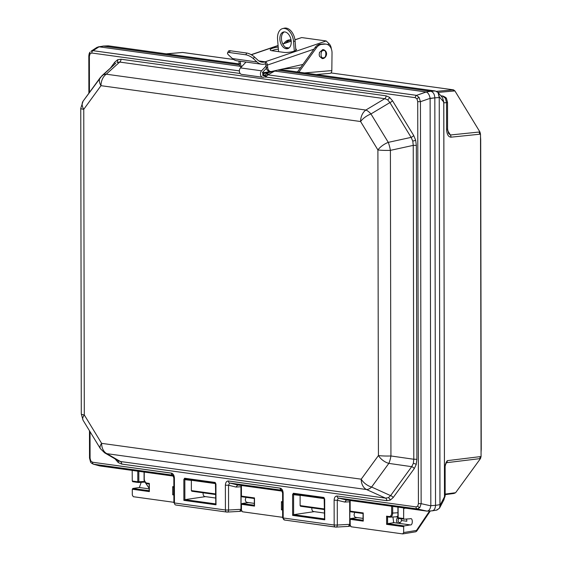 <?xml version="1.0" encoding="UTF-8"?>
<svg xmlns="http://www.w3.org/2000/svg" width="562" height="562" viewBox="0 0 562 562"><rect width="100%" height="100%" fill="white"/><g stroke="black" fill="none" stroke-linecap="round" stroke-linejoin="round"><path stroke-width="0.84" d="M481.065 456.534L480.496 458.55L455.613 492.705L454.222 493.38L455.613 492.705L480.496 458.55L479.737 458.648L480.313 456.618L481.065 456.534L480.496 458.55L479.737 458.648L480.313 456.618L481.065 456.534L480.503 134.135L481.065 456.534M182.495 52.463L233.623 59.488L182.783 52.47L166.247 53.833L182.495 52.463M330.962 72.927L453.52 89.85L454.911 90.911L479.927 131.958L480.503 134.135L479.751 134.22L479.168 132.028L479.927 131.958L480.503 134.135L479.751 134.22L479.168 132.028L479.927 131.958L454.911 90.911L454.152 90.988L452.754 89.92L453.52 89.85L454.911 90.911L454.152 90.988L452.754 89.92L453.52 89.85L330.962 72.927M103.598 46.098L239.377 64.841L103.605 46.098L99.179 46.822L240.079 66.274L99.179 46.822L97.057 47.327L103.605 46.098L98.294 46.85L103.605 46.098L239.377 64.841L103.085 46.077L108.297 45.831L102.698 46.126L108.297 45.831L239.173 63.899L108.297 45.831L103.598 46.098M132.182 470.408L132.281 481.051L132.182 470.408M132.309 495.066L132.295 489.235L132.843 488.455L139.348 487.507L141.21 482.301L139.348 487.507L149.162 488.863L139.348 487.507L132.843 488.455L132.295 489.235L149.351 491.588L149.337 483.404L146.773 483.053C145.242 482.618 144.399 481.234 144.244 478.901L144.237 472.073L144.244 478.901C144.399 481.234 145.242 482.618 146.773 483.053A0.731 0.541 -82.1 0 0 147.223 483.713A0.731 0.541 -82.1 0 1 146.773 483.053L149.337 483.404L149.351 491.588L149.394 490.745L149.351 491.588L132.295 489.235L132.309 495.066L133.306 496.71L132.309 495.066M173.883 502.309L133.306 496.71L173.883 502.309M241.33 485.484L241.414 486.081L241.33 485.484M241.428 496.12L241.414 486.081L241.428 496.12L241.892 496.787L241.428 496.12L254.495 497.925L241.428 496.12M241.456 510.134L241.442 504.304L241.99 503.531L248.566 502.568L254.319 503.383L248.495 502.576L241.99 503.531L241.442 504.304L254.509 506.109L254.495 497.925L254.509 506.109L254.551 505.266L254.509 506.109L241.442 504.304L241.456 510.134L242.454 511.778L241.456 510.134M282.63 517.328L242.454 511.778L282.63 517.328M350.063 500.496L350.147 501.093L350.063 500.496M350.161 511.139L350.147 501.093L350.161 511.139L350.625 511.799L350.161 511.139L363.228 512.937L350.161 511.139M350.189 525.154L350.175 519.316L350.723 518.543L357.299 517.581L363.052 518.396L357.228 517.588L350.723 518.543L350.175 519.316L363.242 521.122L363.228 512.937L363.242 521.122L363.284 520.279L363.242 521.122L350.175 519.316L350.189 525.154L351.187 526.791L350.189 525.154M402.666 533.9L351.187 526.791L402.666 533.9L403.664 532.537L402.666 533.9M403.649 526.699L403.664 532.537L416.484 530.43A1.517 0.597 34 0 1 416.709 531.146A1.517 0.597 34 0 0 416.484 530.43A1.517 1.019 80.7 0 1 415.697 531.793L415.697 531.793A1.517 1.019 -99.3 0 0 416.484 530.43L429.614 510.991L416.484 530.43L403.664 532.537L403.649 526.699L404.162 525.92L403.649 526.699L386.6 524.346L403.649 526.699M403.621 508.477L403.635 518.522L404.148 519.183L410.267 518.761C412.958 517.349 412.972 525.702 410.281 524.915L404.162 525.92L387.604 523.636L386.6 524.346L387.604 523.636L387.506 516.892L389.592 517.181A0.731 0.541 -82.1 0 1 389.143 516.52L386.586 516.162L386.6 524.346L386.586 516.162L387.506 516.892L389.592 517.181A0.731 0.541 -82.1 0 1 389.143 516.52L386.586 516.162L387.59 516.892L387.604 523.636L404.162 525.92L410.281 524.915L394.11 522.681L387.604 523.636L394.187 522.674L393.667 522.674L392.95 517.019L393.667 522.674L394.11 522.681L393.238 522.562L410.281 524.915C412.972 525.702 412.958 517.349 410.267 518.761L404.148 519.183L403.635 518.522L398.114 517.757L398.093 507.128L398.163 518.354L398.114 517.757L398.163 518.354L398.114 517.757L398.163 518.354L398.114 517.757L403.635 518.522L403.699 507.9L403.621 508.477L405.56 508.16L403.621 508.477M430.822 91.283L277.586 70.124L430.829 91.283C433.232 91.992 434.567 94.184 434.826 97.844L430.127 98.526L430.822 505.835C430.197 509.249 428.918 511.013 426.979 511.118L346.473 499.997L344.78 502.063L337.284 500.257L338.366 498.044L417.299 508.94A2.276 1.7 97.9 0 1 416.021 506.896A2.276 1.7 97.9 0 0 417.299 508.94L419.835 507.598L417.299 508.94L426.979 511.118L432.073 510.851L426.979 511.118L346.473 499.997L344.78 502.063L337.284 500.257L338.366 498.044L346.466 499.997L338.366 498.044L417.299 508.94L426.979 511.118C428.918 511.013 430.197 509.249 430.822 505.835L430.113 98.329C429.473 94.908 428.188 92.793 426.249 91.992L274.755 71.065L267.842 74.823L265.081 77.191A1.454 1.089 97.9 0 0 264.182 75.863L264.393 75.814A1.454 1.04 -123.6 0 1 265.742 77.029L265.081 77.191A1.454 1.089 97.9 0 0 264.182 75.863L264.878 75.231L266.746 75.982L265.742 77.029A1.454 1.04 -123.6 0 0 264.393 75.814L264.878 75.231L266.746 75.982L267.842 74.823A1.454 0.836 -114 0 1 266.634 73.32A1.454 0.836 -114 0 0 267.842 74.823L416.575 95.357A2.276 1.7 97.9 0 0 415.311 97.683L265.742 77.029L415.311 97.683L417.018 98.968L417.721 101.638L420.439 101.701L419.119 97.486L420.439 101.701L417.721 101.638L418.423 503.601L417.735 506.088L416.021 506.896L337.095 496A2.276 1.7 97.9 0 0 338.366 498.044A2.276 1.7 97.9 0 1 337.095 496L416.021 506.896L417.735 506.088A2.276 1.398 -143.9 0 0 419.835 507.598A2.276 1.398 -143.9 0 1 417.735 506.088L418.423 503.601L417.721 101.638L417.018 98.968A2.276 1.005 148.6 0 1 419.119 97.486A2.276 1.005 148.6 0 0 417.018 98.968L415.311 97.683A2.276 1.7 97.9 0 1 416.575 95.357L419.119 97.486L416.575 95.357L426.129 91.964L274.755 71.065L267.842 74.823L416.575 95.357L426.249 91.992C428.188 92.793 429.473 94.908 430.113 98.329L434.826 97.844L435.536 505.371C435.29 508.961 433.962 510.781 431.56 510.83C433.962 510.781 435.29 508.961 435.536 505.371L434.826 97.844C434.567 94.184 433.232 91.992 430.829 91.283L277.586 70.124L430.822 91.283L435.241 90.974L280.108 69.555L435.241 90.974L430.822 91.283M443.762 102.853L444.486 496.815L443.994 499.632L444.486 496.815L443.797 102.087L439.273 96.769L438.037 92.477L435.241 90.974L438.037 92.477L439.238 97.535L439.273 96.769L443.797 102.087L442.554 97.788L443.762 102.853L446.53 102.607L445.371 98.195L442.533 96.046L440.875 95.814L442.533 96.046A3.007 2.248 -82.1 0 1 442.912 96.053C445.287 97.093 446.481 97.928 446.488 98.547L446.488 98.547A3.007 1.328 -31.4 0 0 445.371 98.195L442.533 96.046A3.007 2.248 -82.1 0 1 442.912 96.053C445.287 97.093 446.481 97.928 446.488 98.547A3.007 1.328 -31.4 0 0 445.371 98.195L446.53 102.607L443.762 102.853M445.167 495.972L445.118 466.305L445.912 462.905L447.296 460.657L447.141 461.774L445.287 464.648L447.141 461.774A3.007 1.201 15.8 0 0 446.411 461.999L447.296 460.657L447.141 461.774A3.007 1.201 15.8 0 0 446.411 461.999L445.118 466.305L445.167 495.972L443.425 500.707L445.167 495.972L444.451 496.07L445.167 495.972M453.457 493.478L455.613 492.705L453.457 493.478M132.829 481.718L138.252 482.477A0.731 0.541 -82.1 0 1 137.802 481.81L132.281 481.051L132.744 481.711L138.252 482.477A0.731 0.541 -82.1 0 1 137.802 481.81L138.828 481.817L138.814 471.328L138.828 481.817A0.731 0.478 -93.6 0 1 138.4 482.477L138.4 482.477A0.731 0.478 -93.6 0 0 138.828 481.817L144.624 481.458L137.802 481.81L132.281 481.051L132.829 481.718M173.714 494.103L172.71 494.813L173.869 494.974L172.71 494.813L173.714 494.103L173.855 487.387L172.696 486.629L172.71 494.813L172.696 486.629L173.7 487.359L173.714 494.103M282.447 509.116L281.443 509.825L282.616 509.987L281.443 509.825L282.447 509.116L282.433 502.386L282.447 509.116M282.433 502.372L281.429 501.641L281.443 509.825L281.429 501.641L282.433 502.372M396.336 516.801L389.592 517.181A0.731 0.541 -82.1 0 0 389.67 517.181A0.731 0.541 -82.1 0 1 389.592 517.181L389.67 517.181C391.496 517.166 392.501 515.797 392.683 513.071C392.501 515.797 391.496 517.166 389.67 517.181L396.47 516.794L397.931 516M436.541 510.12L439.498 508.196L439.983 505.386L439.238 97.535L439.948 504.648L435.536 505.371L439.948 504.648L439.983 505.386L439.498 508.196L436.892 510.078L432.452 510.802L436.892 510.078M446.579 129.337A3.007 0.365 -0.1 0 0 447.57 129.063L447.57 129.063A3.007 0.365 -0.1 0 1 446.579 129.337L446.53 102.607A3.007 0.365 179.9 0 0 447.521 102.333A3.007 0.365 179.9 0 1 446.53 102.607L446.579 129.337C446.86 134.332 448.321 136.952 450.97 137.177A3.007 2.002 -95.9 0 0 450.387 134.992L448.539 133.461L447.57 129.063L447.521 102.333L446.488 98.547L447.521 102.333L447.57 129.063L448.539 133.461L450.387 134.992L479.168 132.028L450.387 134.992L447.654 130.503L450.387 134.992A3.007 2.002 -95.9 0 1 450.97 137.177C448.321 136.952 446.86 134.332 446.579 129.337M138.336 482.477A0.731 0.478 -93.6 0 0 138.4 482.477L138.252 482.477A0.731 0.541 -82.1 0 0 138.336 482.477A0.731 0.478 -93.6 0 0 138.4 482.477L145.08 482.084L144.645 482.084L145.144 481.423L144.708 482.084L138.252 482.477A0.731 0.541 -82.1 0 0 138.336 482.477M401.373 520.503L406.79 521.255A3.105 2.318 97.9 0 0 406.368 519.028A3.105 2.318 97.9 0 1 406.79 521.255L401.373 520.503M296.645 71.838L297.656 71.704L296.645 71.838M401.373 520.489L406.79 521.234L401.373 520.489M203.191 492.811L203.072 493.801C203.226 495.642 204.027 496.59 205.481 496.639L184.877 499.646L184.842 479.59L185.242 478.915A0.731 0.541 97.9 0 0 185.242 478.915A0.731 0.541 97.9 0 1 184.786 478.255A0.731 0.541 97.9 0 0 185.235 478.915L185.144 478.915A0.731 0.548 -99.1 0 1 184.603 478.255L214.993 482.421A0.731 0.541 97.9 0 0 215.429 483.081L215.429 483.081A0.731 0.513 113.6 0 0 215.534 483.109A0.731 0.513 113.6 0 1 215.429 483.081L185.235 478.915L215.429 483.081A0.731 0.541 97.9 0 1 214.993 482.421L215.941 484.015L215.801 504.262L215.429 483.081A0.731 0.513 113.6 0 1 215.176 482.477L215.429 483.081A0.731 0.513 113.6 0 1 215.176 482.477L184.786 478.255L183.837 479.576L184.842 479.59L185.144 478.915A0.731 0.548 -99.1 0 1 184.603 478.255L183.837 479.576L191.354 480.398L191.368 490.584L191.832 491.244L191.368 490.584L215.78 493.956L191.368 490.584L191.361 480.271L184.842 479.59L184.877 499.646L183.872 500.363L184.877 499.646L205.481 496.639L215.787 498.058L205.481 496.639C204.027 496.59 203.226 495.642 203.072 493.801L203.191 492.811M245.32 499.639L246.001 497.349L245.32 499.639C245.468 501.48 246.226 502.414 247.589 502.449L247.175 502.449L247.589 502.449C246.226 502.414 245.468 501.48 245.32 499.639M311.938 507.83L311.819 508.821C311.973 510.661 312.781 511.603 314.228 511.652L293.631 514.666L293.596 494.602L293.989 493.935A0.731 0.541 97.9 0 0 293.989 493.935A0.731 0.541 97.9 0 1 293.533 493.267A0.731 0.541 97.9 0 0 293.982 493.928L293.898 493.935A0.731 0.548 -99.1 0 1 293.35 493.274L323.74 497.44A0.731 0.541 97.9 0 0 324.183 498.101L324.176 498.101A0.731 0.513 113.6 0 0 324.281 498.129A0.731 0.513 113.6 0 1 324.176 498.101L293.982 493.928L324.176 498.101A0.731 0.541 97.9 0 1 323.74 497.44L324.695 499.028L324.548 519.281L324.176 498.101A0.731 0.513 113.6 0 1 323.923 497.489L324.176 498.101A0.731 0.513 113.6 0 1 323.923 497.489L293.533 493.267L292.584 494.595L293.596 494.602L293.898 493.935A0.731 0.548 -99.1 0 1 293.35 493.274L292.584 494.595L300.101 495.41L300.115 505.596L300.579 506.264L300.115 505.596L324.534 508.968L300.115 505.596L300.108 495.291L293.596 494.602L293.631 514.666L292.619 515.375L293.631 514.666L314.228 511.652L324.541 513.078L314.228 511.652C312.781 511.603 311.973 510.661 311.819 508.821L311.938 507.83M354.067 514.652L354.748 512.368L354.067 514.652C354.215 516.492 354.973 517.433 356.336 517.469L355.922 517.462L356.336 517.469C354.973 517.433 354.215 516.492 354.067 514.652M370.955 113.945A12.118 5.353 148.6 0 0 360.586 121.518L100.984 85.677A12.118 7.454 -143.9 0 1 100.31 77.542L83.085 101.188A12.118 7.454 36.1 0 0 83.759 109.316L84.293 414.932A12.118 5.353 148.6 0 0 83.064 420.243L100.38 448.659A12.118 5.353 -31.4 0 1 101.61 443.348L361.211 479.189A12.118 7.454 36.1 0 0 371.608 487.036L388.834 463.39A12.118 7.454 -143.9 0 1 378.437 455.55L377.903 149.935A12.118 5.353 -31.4 0 1 388.272 142.362L370.955 113.945A12.118 4.889 -121 0 0 365.834 110.047L106.232 74.198A12.118 8.016 -132 0 0 101.996 75.673L83.085 101.188A12.118 7.454 36.1 0 0 83.759 109.316A12.118 1.482 179.9 0 1 80.759 108.347L81.293 413.962A12.118 1.482 -0.1 0 0 84.293 414.932A12.118 5.353 148.6 0 0 83.064 420.243L81.293 413.962A12.118 1.482 -0.1 0 0 84.293 414.932L101.61 443.348A12.118 9.055 97.9 0 0 106.892 453.674L366.494 489.523A12.118 6.126 -65.6 0 0 371.608 487.036L390.597 495.628L411.693 466.671L413.344 463.369L413.794 459.259L413.246 145.375L412.782 141.104L411.117 137.374L389.909 102.579L387.632 99.839L384.787 98.68L119.699 62.073L116.987 62.466L119.699 62.073A3.007 2.248 97.9 0 0 121.006 59.228L386.094 95.835A3.007 2.248 -82.1 0 1 384.787 98.68L119.699 62.073A3.007 2.248 97.9 0 0 121.006 59.228L386.094 95.835A3.007 2.248 -82.1 0 1 384.787 98.68L387.632 99.839L389.909 102.579A3.007 1.328 148.6 0 0 392.48 100.696L413.688 135.498A3.007 1.328 -31.4 0 1 411.117 137.374L389.909 102.579A3.007 1.328 148.6 0 0 392.48 100.696L413.688 135.498A3.007 1.328 -31.4 0 1 411.117 137.374L412.782 141.104L413.246 145.375A3.007 0.365 179.9 0 1 416.344 145.481L416.892 459.365A3.007 0.365 -0.1 0 0 413.794 459.259L413.246 145.375A3.007 0.365 179.9 0 1 416.344 145.481L416.892 459.365A3.007 0.365 -0.1 0 0 413.794 459.259L413.344 463.369L411.693 466.671A3.007 1.848 -143.9 0 1 414.264 468.617L393.175 497.574A3.007 1.848 36.1 0 0 390.597 495.628L411.693 466.671A3.007 1.848 -143.9 0 1 414.264 468.617L393.175 497.574A3.007 1.848 36.1 0 0 390.597 495.628L388.328 497.707L390.597 495.628L371.608 487.036L388.834 463.39A12.118 3.555 -81.8 0 0 390.934 455.972L390.4 150.363A12.118 3.042 -102.3 0 0 388.272 142.362L411.117 137.374L388.272 142.362L370.955 113.945A12.118 5.353 148.6 0 0 360.586 121.518A12.118 9.055 -82.1 0 1 365.834 110.047L384.787 98.68L365.834 110.047L106.232 74.198A12.118 8.016 -132 0 0 101.996 75.673L115.653 63.38L100.31 77.542A12.118 7.454 -143.9 0 0 100.984 85.677L83.759 109.316L84.293 414.932L101.61 443.348L361.211 479.189A12.118 7.454 36.1 0 0 371.608 487.036A12.118 6.126 -65.6 0 1 366.494 489.523A12.118 9.055 -82.1 0 1 361.211 479.189L378.437 455.55A12.118 1.482 -0.1 0 0 390.934 455.972L413.794 459.259L390.934 455.972L390.4 150.363A12.118 3.042 -102.3 0 0 388.272 142.362A12.118 5.353 -31.4 0 0 377.903 149.935L360.586 121.518L100.984 85.677L83.759 109.316A12.118 1.482 179.9 0 1 80.759 108.347L81.293 413.962L83.064 420.243L100.38 448.659A12.118 5.353 -31.4 0 1 101.61 443.348A12.118 9.055 97.9 0 0 106.892 453.674L120.401 461.507L385.49 498.115L388.328 497.707L385.49 498.115A3.007 2.248 -82.1 0 1 386.797 500.679L121.708 464.072A3.007 2.248 97.9 0 0 120.401 461.507L385.49 498.115A3.007 2.248 -82.1 0 1 386.797 500.679L121.708 464.072A3.007 2.248 97.9 0 0 120.401 461.507L118.399 460.812L120.401 461.507L106.892 453.674L366.494 489.523A12.118 9.055 -82.1 0 1 361.211 479.189L378.437 455.55L377.903 149.935L360.586 121.518A12.118 9.055 -82.1 0 1 365.834 110.047A12.118 4.889 -121 0 1 370.955 113.945L389.909 102.579L370.955 113.945M104.644 452.839A12.118 9.245 -59.9 0 0 106.892 453.674A12.118 9.245 -59.9 0 1 104.644 452.839L118.399 460.812L104.644 452.839L100.38 448.659L104.644 452.839M114.627 62.333A3.007 1.848 -143.9 0 1 114.964 63.998A3.007 1.848 -143.9 0 0 114.627 62.333L117.549 59.783L121.006 59.228L117.549 59.783A3.007 2.213 -116 0 1 116.987 62.466A3.007 2.213 -116 0 0 117.549 59.783L114.627 62.333L110.454 68.065L114.627 62.333M215.984 504.795L216.033 503.952L215.984 504.795L183.872 500.363L183.837 479.576L183.872 500.363L215.984 504.795L215.941 484.015L215.984 504.795M421.142 503.664L418.423 503.601L421.142 503.664L419.835 507.598L421.142 503.664L420.439 101.701L430.113 98.329L420.439 101.701L421.142 503.664L430.822 505.835L421.142 503.664M334.123 500.229L337.284 500.257L334.123 500.229C334.306 497.447 335.296 496.035 337.095 496C335.296 496.035 334.306 497.447 334.123 500.229L334.172 525.013L337.326 525.034L337.284 500.257L337.326 525.034L349.719 524.332L349.676 501.789L344.78 502.063L349.676 501.789L349.971 500.482L349.719 524.332L350.189 524.255L348.517 526.383L336.013 527.1A2.276 1.44 -93.2 0 0 337.326 525.034L349.719 524.332L348.419 526.397L336.013 527.1A2.276 1.44 -93.2 0 0 337.326 525.034L334.172 525.013L334.123 500.229M283.15 493.19L282.588 493.007L281.534 490.197A2.276 1.651 108.5 0 1 280.543 488.223L280.171 488.139A2.276 1.7 -82.1 0 0 281.443 490.183L281.443 490.183A2.276 1.7 -82.1 0 1 280.171 488.139L228.348 480.981A2.276 1.7 97.9 0 0 229.619 483.025L281.443 490.183L229.619 483.025L237.712 484.978L282.215 491.125L237.712 484.978L236.026 487.05L228.53 485.238L229.619 483.025L237.726 484.985L236.026 487.05L228.53 485.238L229.619 483.025A2.276 1.7 97.9 0 1 228.348 480.981L280.543 488.223C282.145 488.975 283.016 490.626 283.15 493.19L282.588 493.007L281.534 490.197A2.276 1.651 108.5 0 1 280.543 488.223C282.145 488.975 283.016 490.626 283.15 493.19L283.199 517.974L334.172 525.013A2.276 1.7 -82.1 0 0 335.57 527.079A2.276 1.7 -82.1 0 1 334.172 525.013L283.199 517.974A2.276 1.7 97.9 0 0 284.597 520.04L282.63 517.792L283.199 517.974A2.276 1.7 97.9 0 0 284.597 520.04L282.63 517.792L283.199 517.974L283.15 493.19M225.376 485.21L228.53 485.238L225.376 485.21C225.559 482.428 226.542 481.023 228.348 480.981C226.542 481.023 225.559 482.428 225.376 485.21L225.418 509.994L228.572 510.022L228.53 485.238L228.572 510.022L240.972 509.32L240.929 486.769L236.026 487.05L240.929 486.769L241.224 485.463L240.972 509.32L241.456 509.235L239.77 511.364L227.266 512.08A2.276 1.44 -93.2 0 0 228.572 510.022L240.972 509.32L239.665 511.378L227.266 512.08A2.276 1.44 -93.2 0 0 228.572 510.022L225.418 509.994L225.376 485.21M174.403 478.171L173.841 477.988L172.787 475.185A2.276 1.651 108.5 0 1 171.796 473.211L171.417 473.12A2.276 1.7 -82.1 0 0 172.696 475.171L172.696 475.171A2.276 1.7 -82.1 0 1 171.417 473.12L92.491 462.224L90.777 460.938L90.082 458.269L89.513 458.086L90.545 461.936A2.276 1.005 -31.4 0 1 90.777 460.938L90.082 458.269L89.513 458.086L90.545 461.936A2.276 1.005 -31.4 0 1 90.777 460.938L92.491 462.224L171.796 473.211C173.398 473.956 174.262 475.614 174.403 478.171L173.841 477.988L172.787 475.185A2.276 1.651 108.5 0 1 171.796 473.211C173.398 473.956 174.262 475.614 174.403 478.171L174.445 502.955L225.418 509.994A2.276 1.7 -82.1 0 0 226.823 512.066A2.276 1.7 -82.1 0 1 225.418 509.994L174.445 502.955A2.276 1.7 97.9 0 0 175.85 505.027L175.85 505.027A2.276 1.7 97.9 0 1 174.445 502.955L173.883 502.772L174.445 502.955L174.403 478.171M93.763 464.268A2.276 1.7 -82.1 0 1 92.491 462.224A2.276 1.7 -82.1 0 0 93.763 464.268L99.769 465.933L173.468 476.112L99.769 465.933L93.362 464.184L172.696 475.171L93.763 464.268L99.769 465.933L93.763 464.268M88.817 56.116L89.379 56.298L90.068 53.819L91.775 53.011A2.276 1.7 -82.1 0 1 93.046 50.685L91.121 51.163L93.046 50.685A2.276 1.7 -82.1 0 0 91.775 53.011L240.171 73.496L91.775 53.011L90.068 53.819A2.276 1.398 36.1 0 1 89.941 52.294L89.941 52.294A2.276 1.398 36.1 0 0 90.068 53.819L89.379 56.298L89.442 92.463L89.379 56.298L88.817 56.116L88.88 93.236L88.817 56.116C88.993 54.043 89.365 52.765 89.941 52.294A2.276 1.398 36.1 0 1 90.18 52.069A2.276 1.398 36.1 0 0 89.941 52.294C89.365 52.765 88.993 54.043 88.817 56.116M324.731 519.815L324.78 518.965L324.731 519.815L292.619 515.375L292.584 494.595L292.619 515.375L324.731 519.815L324.695 499.028L324.731 519.815M263.782 75.097A0.731 0.464 97.1 0 1 263.234 75.751L263.234 75.751A0.731 0.541 97.9 0 0 263.234 75.751L263.234 75.751A0.731 0.464 97.1 0 0 263.782 75.097L264.878 75.231L267.589 72.898A1.454 0.836 -114 0 0 268.798 74.395A1.454 0.836 -114 0 1 267.589 72.898L274.368 71.051L267.589 72.898L262.777 73.446L262.777 75.083A0.731 0.541 97.9 0 0 263.227 75.751A0.731 0.541 97.9 0 1 262.777 75.083L264.878 75.231L267.589 72.898L263.782 73.453L263.782 75.097L262.777 75.083L262.777 73.446A0.731 0.541 -82.1 0 1 263.304 72.667A0.731 0.45 81.7 0 1 263.782 73.453L262.777 73.446A0.731 0.541 -82.1 0 1 263.304 72.667A0.731 0.45 81.7 0 1 263.782 73.453L263.782 75.097M335.83 527.093A2.276 1.44 -93.2 0 0 336.013 527.1L284.597 520.04L335.57 527.079A2.276 1.7 -82.1 0 0 335.83 527.093A2.276 1.44 -93.2 0 0 336.013 527.1L335.57 527.079A2.276 1.7 -82.1 0 0 335.83 527.093M227.083 512.073A2.276 1.44 -93.2 0 0 227.266 512.08A2.276 1.44 -93.2 0 1 227.083 512.073A2.276 1.7 -82.1 0 1 226.823 512.066L175.85 505.027L226.823 512.066A2.276 1.7 -82.1 0 0 227.083 512.073M191.361 479.674L191.361 480.271L191.361 479.674M246.774 502.337L247.687 502.449L246.774 502.337M266.521 68.592L266.142 68.543L266.521 68.592M356.434 517.462L355.521 517.356L356.434 517.462M91.086 51.184L97.057 47.327L91.086 51.184M300.108 494.693L300.108 495.291L300.108 494.693M349.789 505.224L349.789 505.224A2.276 1.56 -93.9 0 1 350.154 505.336A2.276 1.56 -93.9 0 0 349.789 505.224L350.154 505.203L349.789 505.224M241.042 490.212L241.042 490.212A2.276 1.56 -93.9 0 1 241.421 490.331A2.276 1.56 -93.9 0 0 241.042 490.212L241.421 490.183L241.042 490.212M388.834 463.39A12.118 7.454 -143.9 0 1 378.437 455.55A12.118 1.482 -0.1 0 0 390.934 455.972A12.118 3.555 -81.8 0 1 388.834 463.39L411.693 466.671L388.834 463.39M329.782 73.341A3.056 2.002 -94.9 0 0 330.077 73.348A3.056 2.002 -94.9 0 0 331.826 70.587L332.023 52.997A9.54 7.13 97.9 0 0 326.15 44.159A9.54 7.13 97.9 0 0 324.955 44.124L321.675 44.405A9.54 7.13 97.9 0 0 316.568 47.622L298.865 72.14M326.15 44.159L324.766 43.962A9.54 7.13 97.9 0 0 323.572 43.934L320.291 44.215A9.54 7.13 97.9 0 0 315.184 47.426L297.481 71.95M283.873 43.506L284.14 43.141A9.54 7.13 -82.1 0 1 289.247 39.93L291.032 39.776M285.932 42.803A9.54 7.13 -82.1 0 1 290.631 40.12L291.081 40.085M278.373 49.133A7.271 1.7 -7.8 0 0 271.79 50.706M265.433 63.822A14.219 10.622 -82.1 0 1 261.604 64.209A14.219 10.622 -82.1 0 1 256.982 61.961L232.471 58.581L228.867 55.266A6.063 1.855 29 0 1 227.561 52.877A6.063 1.855 29 0 1 229.261 52.505L245.791 54.788A6.063 1.855 29 0 1 253.378 58.652L254.347 56.903L257.951 60.218A12.118 9.055 97.9 0 0 261.892 62.129A12.118 9.055 97.9 0 0 265.152 61.799L266.29 67.321A4.847 3.625 97.9 0 0 269.261 71.304L270.645 71.5A4.847 3.625 -82.1 0 1 267.674 67.51L267.505 65.037L313.905 49.196M327.534 44.546L329.276 43.948L326.199 40.956L301.689 37.57L294.952 39.726M238.976 61.103L240.36 61.293L240.529 63.759L239.145 63.569L238.976 61.089M232.471 58.581A14.219 10.622 97.9 0 0 237.094 60.829L261.604 64.209M285.615 47.454L289.079 47.932M295.745 48.957A7.271 1.7 172.2 0 1 296.427 49.547A7.271 1.7 172.2 0 1 291.896 51.781A7.271 1.7 172.2 0 1 283.838 52.371L272.029 50.742A7.271 1.7 172.2 0 1 270.21 49.892A7.271 1.7 172.2 0 1 278.204 47.096M241.646 66.702A4.847 3.625 -82.1 0 1 240.529 63.759M253.378 58.652L256.982 61.961M270.645 71.5A4.847 3.625 -82.1 0 0 271.636 71.451L302.897 64.447M266.121 64.848L267.505 65.037C266.866 62.846 266.086 61.764 265.152 61.799L258.843 60.928M329.276 43.948A8.198 6.126 -82.1 0 1 331.327 48.845M239.145 63.569A4.847 3.625 97.9 0 0 241.147 67.236M254.347 56.903A6.063 1.855 -151 0 0 246.76 53.039L230.23 50.756A6.063 1.855 -151 0 0 228.53 51.128L227.561 52.877M278.569 51.648L277.572 39.249A12.118 7.728 76.3 0 1 282.679 28.578A12.118 7.728 76.3 0 1 284.604 28.486A12.118 7.728 76.3 0 1 293.54 41.447L294.312 51.093M282.679 28.578L284.246 28.191A12.118 7.728 76.3 0 1 286.17 28.1A12.118 7.728 76.3 0 1 295.106 41.068L295.851 50.348M284.323 31.908A8.592 5.472 -103.7 0 0 281.717 40.85A8.592 5.472 -103.7 0 0 287.8 48.374A8.592 5.472 -103.7 0 0 288.355 48.409M284.878 31.943A8.592 5.472 -103.7 0 0 283.515 32.006A8.592 5.472 -103.7 0 0 280.024 40.612A8.592 5.472 -103.7 0 0 286.234 48.754A8.592 5.472 -103.7 0 0 287.596 48.69A8.592 5.472 -103.7 0 0 291.081 40.085A8.592 5.472 -103.7 0 0 284.878 31.943M264.035 77.24L263.121 77.296A3.702 2.761 -82.1 0 1 262.714 77.282A3.702 2.761 -82.1 0 1 260.508 74.711A3.702 2.761 -82.1 0 1 261.583 70.819L266.198 65.909M266.43 68.241L262.51 72.407A1.602 1.194 97.9 0 0 262.398 72.54M246.008 62.059L240.515 67.911A3.702 2.761 97.9 0 0 239.433 71.803A3.702 2.761 97.9 0 0 241.646 74.367L262.714 77.282M401.022 518.881L400.931 518.747A2.192 1.637 -82.1 0 1 401.022 518.881A2.192 1.637 -82.1 0 1 400.566 522.182L399.919 522.737A3.028 2.262 -82.1 0 1 398.788 523.257A3.028 2.262 -82.1 0 1 398.367 523.25A3.028 2.262 -82.1 0 1 396.512 520.791A3.028 2.262 -82.1 0 1 397.931 517.553M400.566 522.182A2.192 1.637 -82.1 0 1 399.744 522.555A2.192 1.637 -82.1 0 1 398.135 521.023A2.192 1.637 -82.1 0 1 399.048 518.487M137.788 471.181L137.802 481.81L137.788 471.181M173.855 486.79L172.696 486.629L173.855 486.79M282.602 501.81L281.429 501.641L282.602 501.81M391.658 513.064C391.51 515.354 390.674 516.506 389.143 516.52C390.674 516.506 391.51 515.354 391.658 513.064L391.644 506.236L391.658 513.064L392.683 513.071L392.669 506.376L392.683 513.071L391.658 513.064M479.737 458.648L446.72 462.681A3.007 1.848 -143.9 0 0 445.821 463.109A3.007 1.848 -143.9 0 1 446.72 462.681L479.737 458.648M445.167 494.096L454.855 492.804L445.167 494.096M447.296 460.657L480.313 456.618L447.296 460.657M479.751 134.22L450.97 137.177L479.751 134.22M454.152 90.988L437.96 92.4L454.152 90.988M441.17 96.165L442.533 96.046L441.17 96.165M436.519 91.332L452.754 89.92L436.519 91.332M182.011 52.533L166.394 53.854L182.011 52.533M147.307 483.713A0.731 0.541 -82.1 0 1 147.223 483.713L149.155 483.98L147.223 483.713A0.731 0.541 -82.1 0 0 147.307 483.713M149.169 490.71L132.843 488.455L149.169 490.71M254.326 505.231L241.99 503.531L254.326 505.231M363.059 520.243L350.723 518.543L363.059 520.243M439.238 97.535L434.826 97.837L439.238 97.535M282.574 69L300.501 67.763L282.574 69M439.983 505.386L444.486 496.815L439.983 505.386M396.449 516.794A3.105 2.318 -82.1 0 1 396.898 516.935A3.105 2.318 -82.1 0 0 396.449 516.794M397.924 512.741L392.683 513.071L397.924 512.741M481.058 451.981L481.241 449.361A7.271 0.892 179.9 0 1 481.058 449.565M481.241 449.361L480.7 139.467A7.271 0.892 179.9 0 1 480.517 139.664M390.4 150.363A12.118 1.482 179.9 0 1 377.903 149.935A12.118 1.482 179.9 0 0 390.4 150.363L413.246 145.375L390.4 150.363M106.232 74.198A12.118 9.055 97.9 0 0 100.984 85.677A12.118 9.055 97.9 0 1 106.232 74.198L119.699 62.073L106.232 74.198M385.49 498.115L366.494 489.523L385.49 498.115M386.094 95.835L389.55 97.338A3.007 1.932 -52.7 0 1 387.632 99.839A3.007 1.932 -52.7 0 0 389.55 97.338L392.48 100.696L389.55 97.338L386.094 95.835M413.688 135.498L415.655 140.177A3.007 0.52 -14.9 0 1 412.782 141.104A3.007 0.52 -14.9 0 0 415.655 140.177L416.344 145.481L415.655 140.177L413.688 135.498M90.032 431.679L90.082 458.269L90.032 431.679M393.175 497.574L390.253 500.124L386.797 500.679L390.253 500.124A3.007 2.213 64 0 0 388.328 497.707A3.007 2.213 64 0 1 390.253 500.124L393.175 497.574M121.708 464.072L118.252 462.568L115.322 459.203L118.252 462.568A3.007 1.932 127.3 0 0 117.971 460.566A3.007 1.932 127.3 0 1 118.252 462.568L121.708 464.072M416.892 459.365L416.224 464.479L414.264 468.617L416.224 464.479A3.007 1.201 15.8 0 0 413.344 463.369A3.007 1.201 15.8 0 1 416.224 464.479L416.892 459.365M215.801 503.917L184.877 499.646L215.801 503.917M239.37 70.889L93.046 50.685L99.038 46.808L93.046 50.685L239.37 70.889M324.548 518.937L293.631 514.666L324.548 518.937M215.731 483.636L191.361 480.271L215.731 483.636M263.304 72.667L271.137 71.522L263.304 72.667M271.713 71.437L274.368 71.051L271.713 71.437M426.129 91.964L430.829 91.283L426.129 91.964M430.836 505.638L435.536 505.371L430.836 505.638M350.154 507.493L349.69 507.233L350.154 507.493M241.421 492.488L240.943 492.214L241.421 492.488M324.478 498.656L300.108 495.291L324.478 498.656M350.147 503.194L349.683 503.131L350.147 503.194M241.414 488.181L240.929 488.111L241.414 488.153M331.826 70.587L304.527 72.927M316.568 47.622L315.184 47.426M321.675 44.405L320.291 44.215M324.955 44.124L323.572 43.934M289.247 39.93L290.631 40.12M284.14 43.141L284.709 43.225M326.199 40.956L265.152 61.799M251.326 54.767L278.085 45.627M282.812 44.019L291.214 41.145M294.973 39.867L301.689 37.57M267.674 67.51L266.29 67.321M246.76 53.039L245.791 54.788M230.23 50.756L229.261 52.505M240.515 67.911L261.583 70.819M293.54 41.447L295.106 41.068M323.494 50.622C326.691 49.091 326.578 58.694 323.41 57.703C320.214 59.242 320.326 49.639 323.494 50.622M453.801 493.485L445.167 494.637L453.808 493.485M144.069 478.845L144.055 472.052L144.069 478.845C143.921 481.234 144.975 482.856 147.223 483.713C144.975 482.856 143.921 481.234 144.069 478.845M149.155 483.819L149.169 491.055L149.155 483.819M241.892 496.787L254.312 498.501L241.892 496.787M254.312 498.339L254.326 505.575L254.312 498.339M350.625 511.799L363.045 513.513L350.625 511.799M363.045 513.359L363.059 520.588L363.045 513.359M397.931 518.171L397.917 507.1L397.931 518.171M398.093 518.354L404.071 519.176L398.093 518.354M440.833 95.765L442.912 96.053L440.833 95.765M415.697 531.793L402.863 533.9L415.697 531.793L416.709 531.146L430.344 510.949L416.709 531.146L415.697 531.793M443.994 499.632L439.498 508.196L443.994 499.632M442.554 97.788L438.037 92.477L442.554 97.788M480.7 139.467L480.51 136.819M83.085 101.188L80.759 108.347L83.085 101.188M282.63 517.792L282.588 493.007L282.63 517.792M173.883 502.772L173.841 477.988L173.883 502.772M89.47 430.752L89.513 458.086L89.47 430.752M215.787 494.553L191.832 491.244L215.787 494.553M350.386 526.074L348.517 526.383L350.386 526.074M241.653 511.062L239.77 511.364L241.653 511.062M90.545 461.936C90.566 462.526 91.501 463.271 93.362 464.184C91.501 463.271 90.566 462.526 90.545 461.936M324.534 509.572L300.579 506.264L324.534 509.572M350.147 503.166L349.683 503.102L350.147 503.166M316.209 74.535L330.077 73.348M291.2 41.005L282.749 43.892M278.078 45.487L251.158 54.676M323.431 49.589L322.771 49.568L319.504 52.421L319.181 54.781L319.553 56.369L322.195 58.567L322.855 58.581C325.883 58.336 329.156 52.097 323.431 49.589M396.084 516.822L397.931 517.075M149.162 488.315L145.249 482.491M204.54 496.485L215.787 498.044M246.704 502.309L254.319 503.362M313.287 511.504L324.541 513.057M355.451 517.328L363.052 518.375M393.168 522.534L398.367 523.25"/></g></svg>

